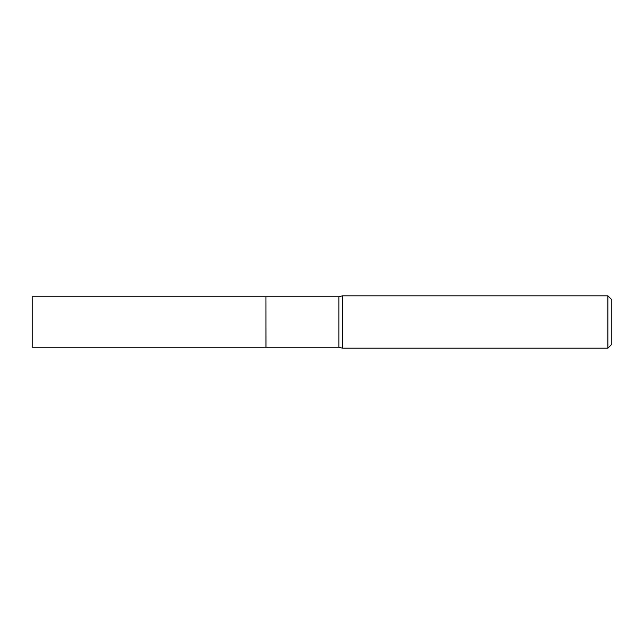 <?xml version="1.0" encoding="UTF-8"?>
<svg xmlns="http://www.w3.org/2000/svg" width="644" height="644" viewBox="0 0 644 644"><rect width="100%" height="100%" fill="white"/><g stroke="black" fill="none" stroke-linecap="round" stroke-linejoin="round"><path stroke-width="0.48" stroke-dasharray="3.22 2.42" d="M32.2 347.229L32.2 296.771M265.94 347.229L265.94 296.771M265.94 322L265.94 347.18L265.94 322M265.988 347.229L265.988 296.771M611.8 344.25L611.8 299.75M607.872 348.179L607.872 295.821M342.536 348.179L342.536 295.821M338.857 347.229L338.857 296.771"/><path stroke-width="0.97" d="M32.2 296.771L32.2 347.229L265.94 347.229L265.94 296.771L32.2 296.771M265.94 296.82L265.988 347.229L338.857 347.229L342.536 348.179L607.872 348.179L607.872 295.821L342.536 295.821L342.536 348.179M607.872 295.821L611.8 299.75L611.8 344.25L607.872 348.179M265.988 296.771L338.857 296.771L338.857 347.229M338.857 296.771L342.536 295.821"/></g></svg>
